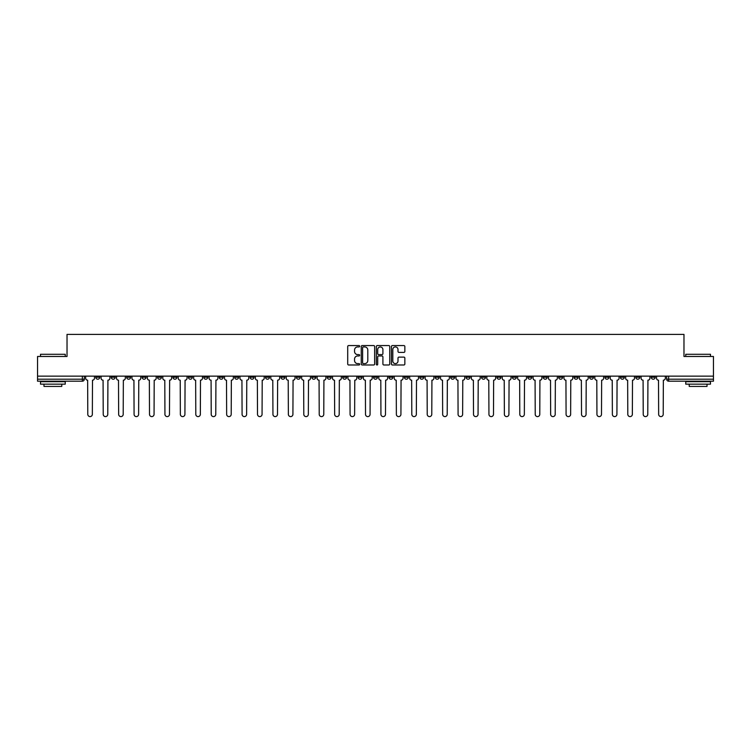 <?xml version="1.0" encoding="UTF-8"?>
<svg xmlns="http://www.w3.org/2000/svg" width="751" height="751" viewBox="0 0 751 751"><rect width="100%" height="100%" fill="white"/><g stroke="black" fill="none" stroke-linecap="round" stroke-linejoin="round"><path stroke-width="1.13" d="M359.673 346.249A0.676 0.676 0 0 0 358.997 345.563L348.68 345.563A0.967 0.967 0 0 0 347.713 346.54L347.713 364.01A0.967 0.967 0 0 0 348.68 364.986L358.997 364.986A0.676 0.676 0 0 0 359.673 364.301A0.676 0.676 0 0 0 358.997 363.625L357.664 363.625A3.107 3.107 0 0 1 354.556 360.518L354.556 359.062A3.107 3.107 0 0 1 357.664 355.955L358.997 355.955A0.676 0.676 0 0 0 359.673 355.27A0.676 0.676 0 0 0 358.997 354.594L357.664 354.594A3.107 3.107 0 0 1 354.556 351.487L354.556 350.032A3.107 3.107 0 0 1 357.664 346.924L358.997 346.924A0.676 0.676 0 0 0 359.673 346.249M604.949 376.138L604.949 377.227L608.911 377.227A1.981 1.981 0 0 1 606.93 379.208A1.981 1.981 0 0 1 604.949 377.227L604.949 376.138M512.379 376.138L512.379 377.227L516.341 377.227A1.981 1.981 0 0 1 514.36 379.208A1.981 1.981 0 0 1 512.379 377.227L512.379 376.138M496.955 376.138L496.955 377.227L500.908 377.227A1.981 1.981 0 0 1 498.927 379.208A1.981 1.981 0 0 1 496.955 377.227L496.955 376.138M404.376 376.138L404.376 377.227L408.337 377.227A1.981 1.981 0 0 1 406.357 379.208A1.981 1.981 0 0 1 404.376 377.227L404.376 376.138M388.952 376.138L388.952 377.227L392.904 377.227A1.981 1.981 0 0 1 390.933 379.208A1.981 1.981 0 0 1 388.952 377.227L388.952 376.138M373.519 376.138L373.519 377.227L377.481 377.227A1.981 1.981 0 0 1 375.5 379.208A1.981 1.981 0 0 1 373.519 377.227L373.519 376.138M342.663 376.138L342.663 377.227L346.624 377.227A1.981 1.981 0 0 1 344.643 379.208A1.981 1.981 0 0 1 342.663 377.227L342.663 376.138M311.806 377.227L311.806 376.138L311.806 377.227A1.981 1.981 0 0 0 313.787 379.208A1.981 1.981 0 0 1 311.806 377.227L315.767 377.227A1.981 1.981 0 0 1 313.787 379.208A1.981 1.981 0 0 0 315.767 377.227L315.767 376.138L315.767 377.227M296.382 377.227L296.382 376.138L296.382 377.227A1.981 1.981 0 0 0 298.354 379.208A1.981 1.981 0 0 1 296.382 377.227L300.334 377.227A1.981 1.981 0 0 1 298.354 379.208M280.949 377.227L280.949 376.138L280.949 377.227A1.981 1.981 0 0 0 282.93 379.208A1.981 1.981 0 0 1 280.949 377.227L284.901 377.227A1.981 1.981 0 0 1 282.93 379.208A1.981 1.981 0 0 0 284.901 377.227L284.901 376.138L284.901 377.227M265.516 376.138L265.516 377.227L269.478 377.227A1.981 1.981 0 0 1 267.497 379.208A1.981 1.981 0 0 1 265.516 377.227L265.516 376.138M250.092 376.138L250.092 377.227L254.045 377.227A1.981 1.981 0 0 1 252.073 379.208A1.981 1.981 0 0 1 250.092 377.227L250.092 376.138M234.659 376.138L234.659 377.227L238.621 377.227A1.981 1.981 0 0 1 236.64 379.208A1.981 1.981 0 0 1 234.659 377.227L234.659 376.138M219.236 377.227L219.236 376.138L219.236 377.227A1.981 1.981 0 0 0 221.216 379.208A1.981 1.981 0 0 1 219.236 377.227L223.188 377.227A1.981 1.981 0 0 1 221.216 379.208M188.379 377.227L188.379 376.138L188.379 377.227A1.981 1.981 0 0 0 190.35 379.208A1.981 1.981 0 0 1 188.379 377.227L192.331 377.227A1.981 1.981 0 0 1 190.35 379.208A1.981 1.981 0 0 0 192.331 377.227L192.331 376.138L192.331 377.227M172.946 377.227L172.946 376.138L172.946 377.227A1.981 1.981 0 0 0 174.927 379.208A1.981 1.981 0 0 1 172.946 377.227L176.907 377.227A1.981 1.981 0 0 1 174.927 379.208A1.981 1.981 0 0 0 176.907 377.227L176.907 376.138L176.907 377.227M157.522 377.227L157.522 376.138L157.522 377.227A1.981 1.981 0 0 0 159.494 379.208A1.981 1.981 0 0 1 157.522 377.227L161.474 377.227A1.981 1.981 0 0 1 159.494 379.208A1.981 1.981 0 0 0 161.474 377.227L161.474 376.138L161.474 377.227M142.089 377.227L142.089 376.138L142.089 377.227A1.981 1.981 0 0 0 144.07 379.208A1.981 1.981 0 0 1 142.089 377.227L146.051 377.227A1.981 1.981 0 0 1 144.07 379.208M126.666 377.227L126.666 376.138L126.666 377.227A1.981 1.981 0 0 0 128.637 379.208A1.981 1.981 0 0 1 126.666 377.227L130.618 377.227A1.981 1.981 0 0 1 128.637 379.208A1.981 1.981 0 0 0 130.618 377.227L130.618 376.138L130.618 377.227M111.232 377.227L111.232 376.138L111.232 377.227A1.981 1.981 0 0 0 113.213 379.208A1.981 1.981 0 0 1 111.232 377.227L115.185 377.227A1.981 1.981 0 0 1 113.213 379.208A1.981 1.981 0 0 0 115.185 377.227L115.185 376.138L115.185 377.227M403.869 352.407A0.967 0.967 0 0 0 404.845 351.44L404.845 346.54A0.967 0.967 0 0 0 403.869 345.563L392.416 345.563A0.967 0.967 0 0 0 391.449 346.54L391.449 364.01A0.967 0.967 0 0 0 392.416 364.986L403.869 364.986A0.967 0.967 0 0 0 404.845 364.01L404.845 358.086A0.967 0.967 0 0 0 403.869 357.119L398.969 357.119A0.967 0.967 0 0 0 398.002 358.086L398.002 361.024A2.6 2.6 0 0 1 395.401 363.625A2.6 2.6 0 0 1 392.801 361.024L392.801 349.525A2.6 2.6 0 0 1 395.401 346.924A2.6 2.6 0 0 1 398.002 349.525L398.002 351.44A0.967 0.967 0 0 0 398.969 352.407L403.869 352.407M37.55 376.138L37.55 356.462L67.027 356.462L67.027 334.402L683.973 334.402L683.973 356.462L713.45 356.462L713.45 376.138L37.55 376.138L37.55 379.208L84.328 379.208L84.328 376.138L84.328 379.208A1.981 1.981 0 0 1 82.357 381.189L37.55 381.189L37.55 379.208M374.655 346.54A0.967 0.967 0 0 0 373.679 345.563L362.226 345.563A0.967 0.967 0 0 0 361.25 346.54L361.25 364.01A0.967 0.967 0 0 0 362.226 364.986L373.679 364.986A0.967 0.967 0 0 0 374.655 364.01L374.655 346.54M377.321 345.563L388.774 345.563A0.967 0.967 0 0 1 389.75 346.54L389.75 364.01A0.967 0.967 0 0 1 388.774 364.986L383.874 364.986A0.967 0.967 0 0 1 382.907 364.01L382.907 356.922A0.967 0.967 0 0 0 381.93 355.955L378.682 355.955A0.967 0.967 0 0 0 377.706 356.922L377.706 364.301A0.676 0.676 0 0 1 377.03 364.986A0.676 0.676 0 0 1 376.345 364.301L376.345 346.54A0.967 0.967 0 0 1 377.321 345.563M666.672 376.138L666.672 379.208L713.45 379.208L713.45 381.189L668.643 381.189A1.981 1.981 0 0 1 666.672 379.208M713.45 376.138L713.45 379.208M655.201 376.138L655.201 377.227A1.981 1.981 0 0 1 653.22 379.208A1.981 1.981 0 0 1 651.239 377.227L655.201 377.227A1.981 1.981 0 0 1 653.22 379.208M651.239 376.138L651.239 377.227M639.768 376.138L639.768 377.227A1.981 1.981 0 0 1 637.787 379.208A1.981 1.981 0 0 1 635.815 377.227A1.981 1.981 0 0 0 637.787 379.208M635.815 376.138L635.815 377.227L639.768 377.227M624.334 376.138L624.334 377.227A1.981 1.981 0 0 1 622.363 379.208A1.981 1.981 0 0 1 620.382 377.227L624.334 377.227M620.382 376.138L620.382 377.227M608.911 376.138L608.911 377.227A1.981 1.981 0 0 1 606.93 379.208M593.478 376.138L593.478 377.227A1.981 1.981 0 0 1 591.506 379.208A1.981 1.981 0 0 1 589.526 377.227L593.478 377.227M589.526 376.138L589.526 377.227M578.054 376.138L578.054 377.227A1.981 1.981 0 0 1 576.073 379.208A1.981 1.981 0 0 1 574.093 377.227L578.054 377.227M574.093 376.138L574.093 377.227M562.621 376.138L562.621 377.227A1.981 1.981 0 0 1 560.65 379.208A1.981 1.981 0 0 1 558.669 377.227A1.981 1.981 0 0 0 560.65 379.208M558.669 376.138L558.669 377.227L562.621 377.227M547.197 376.138L547.197 377.227A1.981 1.981 0 0 1 545.217 379.208A1.981 1.981 0 0 1 543.236 377.227L547.197 377.227M543.236 376.138L543.236 377.227M531.764 376.138L531.764 377.227A1.981 1.981 0 0 1 529.784 379.208A1.981 1.981 0 0 1 527.812 377.227L531.764 377.227M527.812 376.138L527.812 377.227M516.341 376.138L516.341 377.227M500.908 376.138L500.908 377.227L500.908 376.138M485.484 376.138L485.484 377.227A1.981 1.981 0 0 1 483.503 379.208A1.981 1.981 0 0 1 481.522 377.227L485.484 377.227M481.522 376.138L481.522 377.227M470.051 376.138L470.051 377.227A1.981 1.981 0 0 1 468.07 379.208A1.981 1.981 0 0 1 466.099 377.227L470.051 377.227M466.099 376.138L466.099 377.227M454.618 376.138L454.618 377.227A1.981 1.981 0 0 1 452.646 379.208A1.981 1.981 0 0 1 450.666 377.227L454.618 377.227M450.666 376.138L450.666 377.227M439.194 376.138L439.194 377.227A1.981 1.981 0 0 1 437.213 379.208A1.981 1.981 0 0 1 435.233 377.227L439.194 377.227M435.233 376.138L435.233 377.227M423.761 376.138L423.761 377.227A1.981 1.981 0 0 1 421.79 379.208A1.981 1.981 0 0 1 419.809 377.227L423.761 377.227M419.809 376.138L419.809 377.227M408.337 376.138L408.337 377.227A1.981 1.981 0 0 1 406.357 379.208M392.904 376.138L392.904 377.227M377.481 377.227L377.481 376.138L377.481 377.227A1.981 1.981 0 0 1 375.5 379.208M362.048 376.138L362.048 377.227A1.981 1.981 0 0 1 360.067 379.208A1.981 1.981 0 0 1 358.096 377.227A1.981 1.981 0 0 0 360.067 379.208A1.981 1.981 0 0 0 362.048 377.227L358.096 377.227L358.096 376.138M346.624 377.227L346.624 376.138L346.624 377.227A1.981 1.981 0 0 1 344.643 379.208M331.191 376.138L331.191 377.227A1.981 1.981 0 0 1 329.21 379.208A1.981 1.981 0 0 1 327.239 377.227A1.981 1.981 0 0 0 329.21 379.208M327.239 376.138L327.239 377.227L331.191 377.227M300.334 376.138L300.334 377.227L300.334 376.138M269.478 377.227L269.478 376.138L269.478 377.227A1.981 1.981 0 0 1 267.497 379.208M254.045 377.227L254.045 376.138L254.045 377.227A1.981 1.981 0 0 1 252.073 379.208M238.621 377.227L238.621 376.138L238.621 377.227A1.981 1.981 0 0 1 236.64 379.208M223.188 376.138L223.188 377.227L223.188 376.138M207.764 377.227L207.764 376.138L207.764 377.227A1.981 1.981 0 0 1 205.783 379.208A1.981 1.981 0 0 1 203.803 377.227L207.764 377.227A1.981 1.981 0 0 1 205.783 379.208M203.803 376.138L203.803 377.227M146.051 376.138L146.051 377.227L146.051 376.138M99.761 376.138L99.761 377.227A1.981 1.981 0 0 1 97.78 379.208A1.981 1.981 0 0 1 95.799 377.227A1.981 1.981 0 0 0 97.78 379.208A1.981 1.981 0 0 0 99.761 377.227L99.761 376.138M95.799 376.138L95.799 377.227L99.761 377.227M82.357 376.138L82.357 381.189A1.981 1.981 0 0 0 84.328 379.208M363.296 346.924A0.676 0.676 0 0 0 362.611 347.61L362.611 362.94A0.676 0.676 0 0 0 363.296 363.625L364.704 363.625A3.107 3.107 0 0 0 367.802 360.518L367.802 350.032A3.107 3.107 0 0 0 364.704 346.924L363.296 346.924M382.907 349.572A2.6 2.6 0 0 0 380.306 346.971A2.6 2.6 0 0 0 377.706 349.572L377.706 353.627A0.967 0.967 0 0 0 378.682 354.594L381.93 354.594A0.967 0.967 0 0 0 382.907 353.627L382.907 349.572M85.67 376.138L85.67 378.222A1.981 1.981 0 0 0 87.642 380.194L87.792 414.317A2.272 2.272 0 0 0 90.064 416.598A2.272 2.272 0 0 0 92.345 414.317L92.495 380.194A1.981 1.981 0 0 0 94.466 378.222L94.466 376.138M101.094 376.138L101.094 378.222A1.981 1.981 0 0 0 103.075 380.194L103.225 414.317A2.272 2.272 0 0 0 105.497 416.598A2.272 2.272 0 0 0 107.768 414.317L107.919 380.194A1.981 1.981 0 0 0 109.899 378.222L109.899 376.138M116.527 376.138L116.527 378.222A1.981 1.981 0 0 0 118.498 380.194L118.649 414.317A2.272 2.272 0 0 0 120.92 416.598A2.272 2.272 0 0 0 123.202 414.317L123.352 380.194A1.981 1.981 0 0 0 125.323 378.222L125.323 376.138M40.516 354.284L65.243 354.284L40.516 354.284L40.516 356.462M65.243 384.155L40.516 384.155L40.516 381.677L65.243 381.677L65.243 384.155M61.779 384.155L61.779 386.427L43.98 386.427L43.98 384.155M685.757 354.284L710.484 354.284L685.757 354.284L685.757 356.462M710.484 384.155L685.757 384.155L685.757 381.677L710.484 381.677L710.484 384.155M707.02 384.155L707.02 386.427L689.221 386.427L689.221 384.155M131.951 376.138L131.951 378.222A1.981 1.981 0 0 0 133.931 380.194L134.082 414.317A2.272 2.272 0 0 0 136.353 416.598A2.272 2.272 0 0 0 138.625 414.317L138.775 380.194A1.981 1.981 0 0 0 140.756 378.222L140.756 376.138M147.384 376.138L147.384 378.222A1.981 1.981 0 0 0 149.355 380.194L149.505 414.317A2.272 2.272 0 0 0 151.786 416.598A2.272 2.272 0 0 0 154.058 414.317L154.208 380.194A1.981 1.981 0 0 0 156.18 378.222L156.18 376.138M162.807 376.138L162.807 378.222A1.981 1.981 0 0 0 164.788 380.194L164.938 414.317A2.272 2.272 0 0 0 167.21 416.598A2.272 2.272 0 0 0 169.482 414.317L169.632 380.194A1.981 1.981 0 0 0 171.613 378.222L171.613 376.138M178.24 376.138L178.24 378.222A1.981 1.981 0 0 0 180.221 380.194L180.362 414.317A2.272 2.272 0 0 0 182.643 416.598A2.272 2.272 0 0 0 184.915 414.317L185.065 380.194A1.981 1.981 0 0 0 187.037 378.222L187.037 376.138M193.664 376.138L193.664 378.222A1.981 1.981 0 0 0 195.645 380.194L195.795 414.317A2.272 2.272 0 0 0 198.067 416.598A2.272 2.272 0 0 0 200.348 414.317L200.489 380.194A1.981 1.981 0 0 0 202.47 378.222L202.47 376.138M209.097 376.138L209.097 378.222A1.981 1.981 0 0 0 211.078 380.194L211.219 414.317A2.272 2.272 0 0 0 213.5 416.598A2.272 2.272 0 0 0 215.772 414.317L215.922 380.194A1.981 1.981 0 0 0 217.903 378.222L217.903 376.138M224.521 376.138L224.521 378.222A1.981 1.981 0 0 0 226.502 380.194L226.652 414.317A2.272 2.272 0 0 0 228.924 416.598A2.272 2.272 0 0 0 231.205 414.317L231.346 380.194A1.981 1.981 0 0 0 233.326 378.222L233.326 376.138M239.954 376.138L239.954 378.222A1.981 1.981 0 0 0 241.935 380.194L242.085 414.317A2.272 2.272 0 0 0 244.357 416.598A2.272 2.272 0 0 0 246.628 414.317L246.779 380.194A1.981 1.981 0 0 0 248.759 378.222L248.759 376.138M255.387 376.138L255.387 378.222A1.981 1.981 0 0 0 257.358 380.194L257.509 414.317A2.272 2.272 0 0 0 259.78 416.598A2.272 2.272 0 0 0 262.061 414.317L262.212 380.194A1.981 1.981 0 0 0 264.183 378.222L264.183 376.138M270.811 376.138L270.811 378.222A1.981 1.981 0 0 0 272.791 380.194L272.942 414.317A2.272 2.272 0 0 0 275.213 416.598A2.272 2.272 0 0 0 277.485 414.317L277.635 380.194A1.981 1.981 0 0 0 279.616 378.222L279.616 376.138M286.244 376.138L286.244 378.222A1.981 1.981 0 0 0 288.215 380.194L288.365 414.317A2.272 2.272 0 0 0 290.637 416.598A2.272 2.272 0 0 0 292.918 414.317L293.068 380.194A1.981 1.981 0 0 0 295.04 378.222L295.04 376.138M301.667 376.138L301.667 378.222A1.981 1.981 0 0 0 303.648 380.194L303.798 414.317A2.272 2.272 0 0 0 306.07 416.598A2.272 2.272 0 0 0 308.342 414.317L308.492 380.194A1.981 1.981 0 0 0 310.473 378.222L310.473 376.138M317.1 376.138L317.1 378.222A1.981 1.981 0 0 0 319.072 380.194L319.222 414.317A2.272 2.272 0 0 0 321.503 416.598A2.272 2.272 0 0 0 323.775 414.317L323.925 380.194A1.981 1.981 0 0 0 325.896 378.222L325.896 376.138M332.524 376.138L332.524 378.222A1.981 1.981 0 0 0 334.505 380.194L334.655 414.317A2.272 2.272 0 0 0 336.927 416.598A2.272 2.272 0 0 0 339.199 414.317L339.349 380.194A1.981 1.981 0 0 0 341.329 378.222L341.329 376.138M347.957 376.138L347.957 378.222A1.981 1.981 0 0 0 349.938 380.194L350.079 414.317A2.272 2.272 0 0 0 352.36 416.598A2.272 2.272 0 0 0 354.632 414.317L354.782 380.194A1.981 1.981 0 0 0 356.763 378.222L356.763 376.138M363.381 376.138L363.381 378.222A1.981 1.981 0 0 0 365.361 380.194L365.512 414.317A2.272 2.272 0 0 0 367.783 416.598A2.272 2.272 0 0 0 370.065 414.317L370.205 380.194A1.981 1.981 0 0 0 372.186 378.222L372.186 376.138M378.814 376.138L378.814 378.222A1.981 1.981 0 0 0 380.795 380.194L380.935 414.317A2.272 2.272 0 0 0 383.217 416.598A2.272 2.272 0 0 0 385.488 414.317L385.639 380.194A1.981 1.981 0 0 0 387.619 378.222L387.619 376.138M394.237 376.138L394.237 378.222A1.981 1.981 0 0 0 396.218 380.194L396.368 414.317A2.272 2.272 0 0 0 398.64 416.598A2.272 2.272 0 0 0 400.921 414.317L401.062 380.194A1.981 1.981 0 0 0 403.043 378.222L403.043 376.138M409.67 376.138L409.67 378.222A1.981 1.981 0 0 0 411.651 380.194L411.801 414.317A2.272 2.272 0 0 0 414.073 416.598A2.272 2.272 0 0 0 416.345 414.317L416.495 380.194A1.981 1.981 0 0 0 418.476 378.222L418.476 376.138M425.104 376.138L425.104 378.222A1.981 1.981 0 0 0 427.075 380.194L427.225 414.317A2.272 2.272 0 0 0 429.497 416.598A2.272 2.272 0 0 0 431.778 414.317L431.928 380.194A1.981 1.981 0 0 0 433.9 378.222L433.9 376.138M440.527 376.138L440.527 378.222A1.981 1.981 0 0 0 442.508 380.194L442.658 414.317A2.272 2.272 0 0 0 444.93 416.598A2.272 2.272 0 0 0 447.202 414.317L447.352 380.194A1.981 1.981 0 0 0 449.333 378.222L449.333 376.138M455.96 376.138L455.96 378.222A1.981 1.981 0 0 0 457.932 380.194L458.082 414.317A2.272 2.272 0 0 0 460.363 416.598A2.272 2.272 0 0 0 462.635 414.317L462.785 380.194A1.981 1.981 0 0 0 464.756 378.222L464.756 376.138M471.384 376.138L471.384 378.222A1.981 1.981 0 0 0 473.365 380.194L473.515 414.317A2.272 2.272 0 0 0 475.787 416.598A2.272 2.272 0 0 0 478.058 414.317L478.209 380.194A1.981 1.981 0 0 0 480.189 378.222L480.189 376.138M486.817 376.138L486.817 378.222A1.981 1.981 0 0 0 488.788 380.194L488.939 414.317A2.272 2.272 0 0 0 491.22 416.598A2.272 2.272 0 0 0 493.491 414.317L493.642 380.194A1.981 1.981 0 0 0 495.613 378.222L495.613 376.138M502.241 376.138L502.241 378.222A1.981 1.981 0 0 0 504.221 380.194L504.372 414.317A2.272 2.272 0 0 0 506.643 416.598A2.272 2.272 0 0 0 508.915 414.317L509.065 380.194A1.981 1.981 0 0 0 511.046 378.222L511.046 376.138M517.674 376.138L517.674 378.222A1.981 1.981 0 0 0 519.654 380.194L519.795 414.317A2.272 2.272 0 0 0 522.076 416.598A2.272 2.272 0 0 0 524.348 414.317L524.498 380.194A1.981 1.981 0 0 0 526.479 378.222L526.479 376.138M533.097 376.138L533.097 378.222A1.981 1.981 0 0 0 535.078 380.194L535.228 414.317A2.272 2.272 0 0 0 537.5 416.598A2.272 2.272 0 0 0 539.781 414.317L539.922 380.194A1.981 1.981 0 0 0 541.903 378.222L541.903 376.138M548.53 376.138L548.53 378.222A1.981 1.981 0 0 0 550.511 380.194L550.652 414.317A2.272 2.272 0 0 0 552.933 416.598A2.272 2.272 0 0 0 555.205 414.317L555.355 380.194A1.981 1.981 0 0 0 557.336 378.222L557.336 376.138M563.963 376.138L563.963 378.222A1.981 1.981 0 0 0 565.935 380.194L566.085 414.317A2.272 2.272 0 0 0 568.357 416.598A2.272 2.272 0 0 0 570.638 414.317L570.779 380.194A1.981 1.981 0 0 0 572.76 378.222L572.76 376.138M579.387 376.138L579.387 378.222A1.981 1.981 0 0 0 581.368 380.194L581.518 414.317A2.272 2.272 0 0 0 583.79 416.598A2.272 2.272 0 0 0 586.062 414.317L586.212 380.194A1.981 1.981 0 0 0 588.193 378.222L588.193 376.138M594.82 376.138L594.82 378.222A1.981 1.981 0 0 0 596.792 380.194L596.942 414.317A2.272 2.272 0 0 0 599.214 416.598A2.272 2.272 0 0 0 601.495 414.317L601.645 380.194A1.981 1.981 0 0 0 603.616 378.222L603.616 376.138M610.244 376.138L610.244 378.222A1.981 1.981 0 0 0 612.225 380.194L612.375 414.317A2.272 2.272 0 0 0 614.647 416.598A2.272 2.272 0 0 0 616.918 414.317L617.069 380.194A1.981 1.981 0 0 0 619.049 378.222L619.049 376.138M625.677 376.138L625.677 378.222A1.981 1.981 0 0 0 627.648 380.194L627.798 414.317A2.272 2.272 0 0 0 630.08 416.598A2.272 2.272 0 0 0 632.351 414.317L632.502 380.194A1.981 1.981 0 0 0 634.473 378.222L634.473 376.138M641.101 376.138L641.101 378.222A1.981 1.981 0 0 0 643.081 380.194L643.231 414.317A2.272 2.272 0 0 0 645.503 416.598A2.272 2.272 0 0 0 647.775 414.317L647.925 380.194A1.981 1.981 0 0 0 649.906 378.222L649.906 376.138M656.534 376.138L656.534 378.222A1.981 1.981 0 0 0 658.505 380.194L658.655 414.317A2.272 2.272 0 0 0 660.936 416.598A2.272 2.272 0 0 0 663.208 414.317L663.358 380.194A1.981 1.981 0 0 0 665.33 378.222L665.33 376.138M668.643 376.138L668.643 381.189M65.243 356.462L65.243 354.284M59.601 381.677L59.601 381.189M46.158 381.677L46.158 381.189M710.484 356.462L710.484 354.284M704.842 381.677L704.842 381.189M691.399 381.677L691.399 381.189"/></g></svg>
